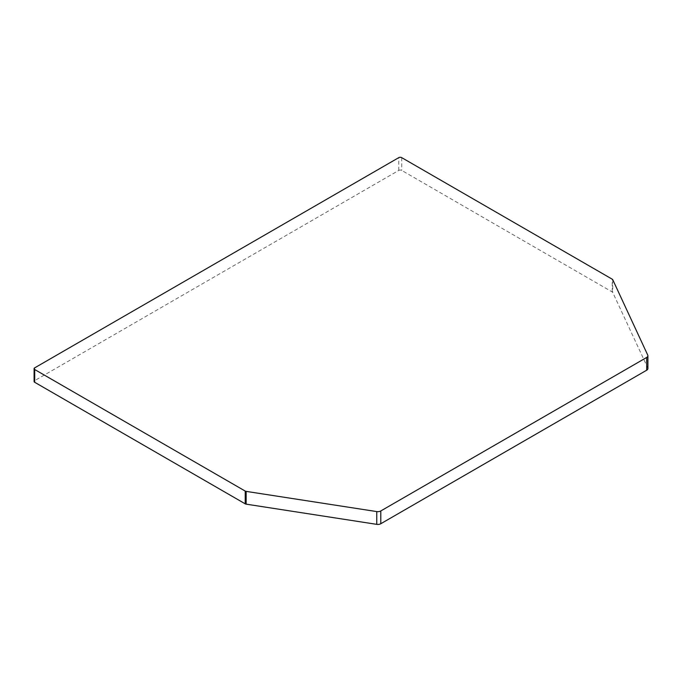 <?xml version="1.0" encoding="UTF-8"?>
<svg xmlns="http://www.w3.org/2000/svg" width="682" height="682" viewBox="0 0 682 682"><rect width="100%" height="100%" fill="white"/><g stroke="black" fill="none" stroke-linecap="round" stroke-linejoin="round"><path stroke-width="0.51" stroke-dasharray="3.41 2.56" d="M647.9 368.519A4.169 2.404 0 0 0 647.755 367.888L612.76 292.484A2.089 1.202 0 0 0 612.223 291.947L401.715 170.415A2.089 1.202 0 0 0 398.765 170.415L34.714 380.599A2.089 1.202 0 0 0 34.1 381.451M647.755 367.888L647.755 355.126M612.76 279.722L612.76 292.484M398.765 170.415L398.765 157.644M34.714 367.837L34.714 380.599M612.223 291.947L612.223 279.185M401.715 157.644L401.715 170.415"/><path stroke-width="1.02" d="M34.1 368.681L34.1 381.451A2.089 1.202 0 0 0 34.714 382.304L245.222 503.836A2.089 1.202 0 0 0 246.151 504.151L376.762 524.356A4.169 2.404 0 0 0 380.786 523.733L646.681 370.215A4.169 2.404 0 0 0 647.9 368.519L647.9 355.748A4.169 2.404 0 0 0 647.755 355.126L612.76 279.722A2.089 1.202 180 0 0 612.223 279.185L401.715 157.644A2.089 1.202 0 0 0 398.765 157.644L34.714 367.837A2.089 1.202 0 0 0 34.1 368.681A2.089 1.202 0 0 0 34.714 369.533L245.222 491.074A2.089 1.202 0 0 0 246.151 491.381L376.762 511.585A4.169 2.404 0 0 0 380.786 510.963L646.681 357.453A4.169 2.404 0 0 0 647.9 355.748M380.786 523.733L380.786 510.963M646.681 357.453L646.681 370.215M246.151 504.151L246.151 491.381M376.762 511.585L376.762 524.356M34.714 382.304L34.714 369.533M245.222 491.074L245.222 503.836"/></g></svg>
